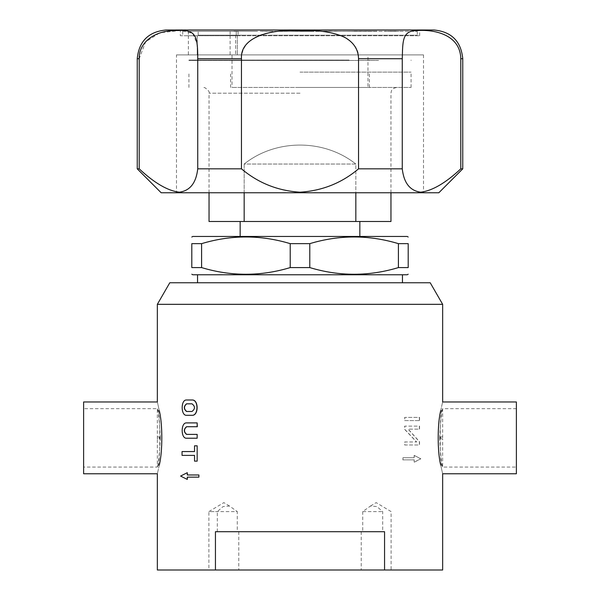 <?xml version="1.0" encoding="UTF-8"?>
<svg xmlns="http://www.w3.org/2000/svg" width="600" height="600" viewBox="0 0 600 600"><rect width="100%" height="100%" fill="white"/><g stroke="black" fill="none" stroke-linecap="round" stroke-linejoin="round"><path stroke-width="0.45" stroke-dasharray="3 2.25" d="M359.843 236.468L240.157 236.468L359.843 236.468M359.843 221.49L240.157 221.49L359.843 221.49M300 87.45L411.067 87.45L300 87.45M300 72.127L411.067 72.127L300 72.127M355.83 221.49L355.83 164.04C324.165 138.757 275.835 138.757 244.17 164.04L244.17 221.49L390.96 221.49M244.17 192.765L244.17 164.04L355.83 164.04L355.83 192.765M355.83 164.04L244.17 164.04C275.835 138.757 324.165 138.757 355.83 164.04M244.17 221.49L209.04 221.49M367.98 87.45L232.02 87.45L367.98 87.45L367.98 54.892L232.02 54.892L232.02 87.45M232.02 54.892L367.98 54.892M176.49 54.892L423.51 54.892L176.49 54.892L176.49 192.765L423.51 192.765L176.49 192.765M197.235 54.892L237.322 54.892L188.363 54.892L197.235 54.892L197.235 35.745L188.363 35.745L237.322 35.745L197.235 35.745L197.235 54.892M438.832 192.765L161.167 192.765M180.322 30L419.678 30L180.322 30L180.322 35.745L419.678 35.745L180.322 35.745M460.8 168.833L460.8 58.725C461.332 43.17 446.393 31.102 426.645 30.682C404.933 29.025 402.165 33.375 402.263 58.725L402.263 168.833C403.868 183 410.018 190.792 420.728 192.195C432.278 190.792 445.635 183 460.8 168.833L462.765 168.833M235.665 35.745L230.108 35.745L235.665 35.745L235.665 54.892L235.665 35.745M358.538 168.833L358.538 58.725C359.97 41.992 339.263 29.31 305.01 30.54C287.61 30.247 266.498 30.915 255.472 37.23C246.345 42.293 241.68 49.455 241.462 58.725L241.462 168.833C258.233 183 277.748 190.792 300 192.195C322.252 190.792 341.767 183 358.538 168.833L402.263 168.833M159.308 33.135L145.613 41.88L139.2 58.725L139.2 168.833C154.365 183 167.722 190.792 179.273 192.195C189.983 190.792 196.132 183 197.737 168.833L197.737 58.725L196.897 43.207L192.66 33.263L180.233 30.503L160.845 32.662M197.737 168.833L241.462 168.833M137.235 168.833L139.2 168.833M407.235 236.468L192.765 236.468M398.408 243.653L408.195 243.653L408.195 267.585L398.408 267.585C368.865 276.487 339.322 276.487 309.78 267.585L309.78 243.653C339.322 234.75 368.865 234.75 398.408 243.653L398.408 267.585M290.22 243.653L290.22 267.585C260.678 276.487 231.135 276.487 201.593 267.585L191.805 267.585L191.805 243.653L201.593 243.653C231.135 234.75 260.678 234.75 290.22 243.653L309.78 243.653M290.22 267.585L309.78 267.585M201.593 267.585L201.593 243.653M430.215 282.765L169.785 282.765M300 274.77L197.55 274.77L300 274.77M192.765 274.77L407.235 274.77M159.255 465.195C156.765 476.572 156.765 476.572 159.255 465.195C162.667 452.19 162.667 423.555 159.255 410.55C156.765 399.173 156.765 399.173 159.255 410.55M83.617 473.775L83.617 401.97M160.358 437.873C159.345 420.135 158.34 410.408 157.343 408.668C160.613 406.875 160.613 468.87 157.343 467.077C158.34 465.338 159.345 455.603 160.358 437.873M159.255 438.832L159.255 436.912L159.255 438.832L157.343 438.832L157.343 436.912L157.343 467.077L83.617 467.077M440.745 410.55C443.235 399.173 443.235 399.173 440.745 410.55C437.332 423.555 437.332 452.19 440.745 465.195C443.235 476.572 443.235 476.572 440.745 465.195M516.382 437.873L516.382 408.668L516.382 437.873M439.643 437.873C440.655 420.135 441.66 410.408 442.658 408.668C439.388 406.875 439.388 468.87 442.658 467.077C441.66 465.338 440.655 455.603 439.643 437.873M516.382 401.97L516.382 473.775M516.382 408.668L442.658 408.668L442.658 438.832L442.658 436.912L440.745 436.912L440.745 438.832L440.745 436.912M159.255 436.912L157.343 436.912L157.343 408.668L83.617 408.668M237.27 531.705L217.312 531.705L237.27 531.705L237.27 511.597L208.897 511.597L208.897 570L238.77 570L208.897 570M217.312 531.705L217.312 511.597L223.013 506.595L229.5 506.025L237.27 511.597M362.73 511.597L362.73 531.705L382.688 531.705L382.688 511.597L376.987 506.595L370.5 506.025L362.73 511.597L382.688 511.597M382.688 531.705L362.73 531.705M361.23 531.705L361.23 570L391.103 570L361.23 570M229.493 506.025L223.837 502.62L208.897 511.597L217.312 511.597M199.02 477.143L187.282 477.143M187.282 474.982L199.02 474.982M187.433 479.438L180.75 476.062L187.433 472.688M194.678 451.56L194.535 445.815M182.047 455.393L182.047 451.56M194.678 455.393L194.535 461.138M197.303 461.138L194.678 461.138M194.678 445.815L197.303 445.815M197.303 438.217L186.697 438.217C180.87 438.697 180.87 422.43 186.697 422.903L197.303 422.903M186.54 434.393L197.303 434.393M197.303 426.728L186.54 426.728M186.54 411.48L192.135 411.48C195.413 408.923 195.413 406.373 192.135 403.815L191.993 403.815M192.135 403.815L186.54 403.815M186.54 415.305L186.697 415.305C180.87 415.778 180.87 399.51 186.697 399.99L186.54 399.99M384.562 570L384.562 531.705L215.438 531.705L215.438 570L442.658 570M157.343 304.327L442.658 304.327M157.343 570L215.438 570M414.158 455.43L414.158 457.725L402.817 457.725L402.817 459.877L414.158 459.877L414.158 462.18L420.668 458.805L414.308 455.43L414.308 457.725L402.952 457.725L402.952 459.877L414.308 459.877L414.308 462.18L420.832 458.805L414.308 455.43M419.393 420.585L419.393 417.405L404.678 417.405L404.678 420.585L419.55 420.585L419.55 417.405L404.82 417.405L404.82 420.585L419.55 420.585M419.393 429.158L419.393 426.127L404.678 426.127L404.678 429.375L416.498 441.96L404.678 441.96L404.678 444.99L419.393 444.99L419.393 441.743L408.105 429.158L419.55 429.158L419.55 426.127L404.82 426.127L404.82 429.375L416.655 441.96L404.82 441.96L404.82 444.99L419.55 444.99L419.55 441.743L408.248 429.158L419.55 429.158M215.438 531.705L384.562 531.705L215.438 531.705M223.208 60.082L201.322 60.068L223.208 60.082M221.31 60.082L198.458 60.068L221.31 60.082M222.892 60.082L205.17 60.082L222.892 60.068M225.382 60.068L211.733 60.082L225.382 60.082M202.68 60.068L216.667 60.082L202.68 60.082M209.752 60.082L201.577 60.082L209.752 60.082M222.337 60.082L198.892 60.068L222.337 60.082M349.08 60.068L188.933 60.068L349.08 60.082M221.468 60.068L250.92 60.068L221.468 60.068M267.322 60.068L256.702 60.082L267.322 60.068M287.595 60.068L275.925 60.082L287.595 60.068M324.803 60.068L340.86 60.082L324.803 60.068M338.692 60.068L337.44 60.068L338.692 60.082M324.127 60.068L309.968 60.082L324.127 60.068M300.712 60.082L295.245 60.068L300.712 60.068M300.6 60.082L306.082 60.068L300.6 60.068M300.75 60.068L293.085 60.082L300.75 60.068M378.532 60.45L188.933 60.45L378.532 60.45M349.08 60.45L230.587 60.45L349.08 60.45M235.635 35.19L217.035 35.175L235.635 35.175M217.035 35.19L417.285 35.19L217.035 35.19M242.333 35.19L236.04 35.175L242.333 35.175M198.18 35.175L238.087 35.175L198.18 35.175L198.18 31.358L238.087 31.358L188.363 31.358L198.18 31.358L198.18 35.175M236.25 35.175L230.108 35.175L236.25 35.175L236.25 31.358L236.25 35.175M300 31.358L417.285 31.358L300 31.358M388.342 31.358L398.94 31.358L388.342 31.17M388.597 31.358L395.94 31.358L388.597 31.17M395.933 31.358L387.24 31.358L395.933 31.17M353.01 31.358L370.822 31.17L353.01 31.17M370.822 31.358L350.88 31.358L370.822 31.17M370.793 31.358L350.88 31.358L370.793 31.17M354.142 31.17L370.418 31.17L354.142 31.358M351.27 31.358L370.418 31.17L351.27 31.358M309.945 31.358L293.235 31.358L309.945 31.17M312.735 31.358L299.91 31.17L312.75 31.17M319.013 31.17L283.095 31.358L319.013 31.17M303.337 31.17L293.812 31.17L303.337 31.358M311.317 31.17L299.91 31.358L311.317 31.358M307.207 31.358L304.522 31.358L307.207 31.358M354.06 31.358L361.388 31.358L354.06 31.17M384.217 31.358L390.082 31.358L384.217 31.358M385.882 31.17L384.263 31.358L385.882 31.17M394.83 31.358L391.575 31.358L394.83 31.17M282.593 31.358L265.718 31.358L282.593 31.17M297.577 31.358L284.272 31.358L297.577 31.17M332.632 31.358L317.295 31.17L332.632 31.358M324.788 31.358L341.618 31.358L324.788 31.17M257.572 31.358L233.925 31.17L257.572 31.358M342.428 31.358L377.025 31.17L342.428 31.358M273.202 31.358L260.16 31.17L273.202 31.358M262.305 31.358L262.935 31.17L262.305 31.358M279.757 31.358L289.755 31.358L279.757 31.17M291.562 31.358L307.132 31.17L291.562 31.358M323.415 31.17L330.952 31.17L323.415 31.358M293.782 31.358L304.913 31.358L293.782 31.358M311.775 31.358L303.502 31.17L311.775 31.17M300 93.195L209.04 93.195L300 93.195M462.765 58.725L460.8 58.725M402.263 58.725L358.538 58.725M241.462 58.725L197.737 58.725M139.2 58.725L137.235 58.725M369.413 87.45L369.413 72.127M230.587 87.45L230.587 72.127M411.067 87.45L411.067 72.127M188.933 87.45L188.933 72.127M209.04 192.765L209.04 93.195C209.873 92.137 208.478 90.293 204.855 87.66L203.295 87.45M390.96 192.765L390.96 93.195L391.41 90.953C391.463 91.32 391.283 88.56 396.705 87.45M423.51 54.892L423.51 192.765M419.678 35.745L419.678 30M188.363 35.745L188.363 54.892M237.322 35.745L237.322 54.892L237.322 35.745M230.108 35.745L230.108 54.892M440.745 438.832L442.658 438.832L442.658 467.077L516.382 467.077M370.507 506.025L376.163 502.62L391.103 511.597L391.103 570M238.77 531.705L238.77 570M411.067 60.45L411.067 60.068M188.933 60.45L188.933 60.068M369.413 60.45L369.413 60.068M230.587 60.45L230.587 60.068M238.087 31.358L238.087 35.175L238.087 31.358M230.108 31.358L230.108 35.175M182.715 31.358L182.715 35.175M417.285 31.358L417.285 35.19M188.363 31.358L188.363 35.175"/><path stroke-width="0.9" d="M359.843 236.468L359.843 221.49M355.83 192.765L355.83 221.49L244.17 221.49L244.17 192.765M209.04 192.765L209.04 221.49L244.17 221.49M355.83 221.49L390.96 221.49L390.96 192.765M139.2 168.833L139.2 58.725C138.667 43.17 153.608 31.102 173.355 30.682C195.067 29.025 197.835 33.375 197.737 58.725L197.737 168.833C196.132 183 189.983 190.792 179.273 192.195C167.722 190.792 154.365 183 139.2 168.833L137.235 168.833L161.167 192.765L438.832 192.765L462.765 168.833L460.8 168.833C445.635 183 432.278 190.792 420.728 192.195C410.018 190.792 403.868 183 402.263 168.833L402.263 58.725C402.803 42.098 401.903 30.645 416.52 30.615C432.735 29.175 460.268 33.848 460.8 58.725L460.8 168.833M165.96 30L434.04 30L165.96 30C148.507 31.703 138.938 41.28 137.235 58.725L139.2 58.725M241.462 168.833L241.462 58.725C240.022 38.715 266.31 28.8 301.433 30.51C318.608 29.963 332.85 32.145 344.175 37.043C353.535 42.112 358.32 49.335 358.538 58.725L358.538 168.833C341.767 183 322.252 190.792 300 192.195C277.748 190.792 258.233 183 241.462 168.833L197.737 168.833M160.845 32.662L159.308 33.135M402.263 168.833L358.538 168.833M290.22 243.653C260.678 234.75 231.135 234.75 201.593 243.653L191.805 243.653C191.805 234.75 191.805 234.75 191.805 243.653C191.805 234.75 191.805 234.75 191.805 243.653L191.805 267.585C191.805 276.487 191.805 276.487 191.805 267.585C191.805 276.487 191.805 276.487 191.805 267.585L201.593 267.585C231.135 276.487 260.678 276.487 290.22 267.585L290.22 243.653L309.78 243.653L309.78 267.585C339.322 276.487 368.865 276.487 398.408 267.585L398.408 243.653C368.865 234.75 339.322 234.75 309.78 243.653M191.805 237.022L192.765 236.468L407.235 236.468L408.195 237.022M398.408 267.585L408.195 267.585C408.195 276.487 408.195 276.487 408.195 267.585C408.195 276.487 408.195 276.487 408.195 267.585L408.195 243.653C408.195 234.75 408.195 234.75 408.195 243.653C408.195 234.75 408.195 234.75 408.195 243.653L398.408 243.653M201.593 243.653L201.593 267.585M408.195 274.215L407.235 274.77L192.765 274.77L191.805 274.215M309.78 267.585L290.22 267.585M159.255 410.55C156.765 399.173 156.765 399.173 159.255 410.55C162.667 423.555 162.667 452.19 159.255 465.195C156.765 476.572 156.765 476.572 159.255 465.195M384.562 570L442.658 570L442.658 473.775L516.382 473.775L516.382 401.97L442.658 401.97L442.658 304.327L157.343 304.327L157.343 401.97L83.617 401.97L83.617 473.775L157.343 473.775L157.343 570L215.438 570L215.438 531.705L384.562 531.705L384.562 570L215.438 570M440.745 465.195C443.235 476.572 443.235 476.572 440.745 465.195C437.332 452.19 437.332 423.555 440.745 410.55C443.235 399.173 443.235 399.173 440.745 410.55M187.282 479.438L187.282 477.143L198.885 477.143L198.885 474.982L187.282 474.982L187.282 472.688L180.593 476.062L187.282 479.438L187.433 477.143M198.885 474.982L198.885 477.143M187.282 472.688L187.433 474.982M194.535 451.56L194.535 445.815L197.16 445.815L197.16 461.138L194.535 461.138L194.535 455.393L182.047 455.393L182.047 451.56L194.535 451.56L182.205 451.56M194.535 455.393L182.205 455.393M197.16 445.815L197.16 461.138M197.16 426.728L197.16 422.903L186.54 422.903C180.712 422.43 180.712 438.697 186.54 438.217L197.16 438.217L197.16 434.393L186.54 434.393C183.585 431.835 183.585 429.285 186.54 426.728L197.303 426.728L197.16 422.903M197.16 434.393L197.16 438.217M186.697 426.728C183.735 429.285 183.735 431.835 186.697 434.393M191.993 403.815C195.27 406.373 195.27 408.923 191.993 411.48L186.54 411.48C183.585 408.923 183.585 406.373 186.54 403.815L191.993 403.815M186.697 403.815C183.735 406.373 183.735 408.923 186.697 411.48M191.993 399.99C198.63 399.51 198.63 415.778 191.993 415.305L186.54 415.305C180.712 415.778 180.712 399.51 186.54 399.99L192.135 399.99C198.765 399.51 198.765 415.778 192.135 415.305L191.993 415.305M186.697 399.99L192.135 399.99M192.135 415.305L186.697 415.305M157.343 304.327L169.785 282.765L430.215 282.765L442.658 304.327M460.8 58.725L462.765 58.725L462.765 168.833M358.538 58.725L402.263 58.725M197.737 58.725L241.462 58.725M240.157 236.468L240.157 221.49M462.765 58.725C461.062 41.28 451.493 31.703 434.04 30M137.235 58.725L137.235 168.833M197.55 274.77L197.55 282.765M402.45 274.77L402.45 282.765"/></g></svg>
